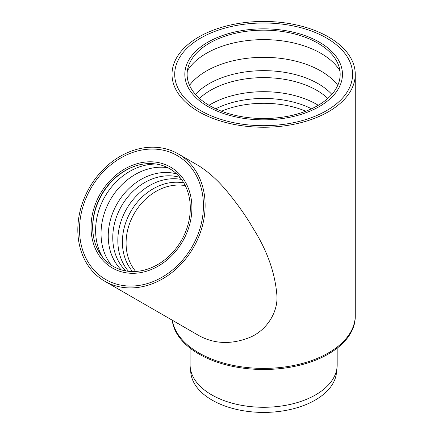 <?xml version="1.0" encoding="UTF-8"?>
<svg xmlns="http://www.w3.org/2000/svg" width="434" height="434" viewBox="0 0 434 434"><rect width="100%" height="100%" fill="white"/><g stroke="black" fill="none" stroke-linecap="round" stroke-linejoin="round"><path stroke-width="0.65" d="M207.908 42.169A78.814 45.505 180 0 1 335.211 55.292A78.814 45.505 180 0 1 263.639 119.849A78.814 45.505 180 0 1 192.067 55.292A78.814 45.505 180 0 1 207.908 42.169A78.814 45.505 180 0 1 335.211 55.292A78.814 45.505 180 0 1 263.639 119.849A78.814 45.505 180 0 1 192.067 55.292A78.814 45.505 180 0 1 207.908 42.169M209.53 43.107A76.52 44.181 180 0 1 331.533 53.962A76.52 44.181 180 0 1 263.639 118.525A76.52 44.181 180 0 1 195.75 53.962A76.52 44.181 180 0 1 209.53 43.107M337.175 348.149L337.175 364.82A73.536 42.456 180 0 1 337.034 367.446L336.448 372.909A72.95 42.114 180 0 1 289.456 409.691A72.95 42.114 180 0 1 212.058 400.083A72.95 42.114 180 0 1 190.83 372.909L190.244 367.446A73.536 42.456 180 0 1 190.103 364.82L190.103 348.149M337.034 367.446A73.536 42.456 180 0 1 289.662 404.531A73.536 42.456 180 0 1 211.64 394.842A73.536 42.456 180 0 1 190.244 367.446M112.357 267.99A58.237 47.55 120 0 1 92.426 239.79A58.237 47.55 120 0 1 136.205 163.965A58.237 47.55 120 0 1 190.271 222.04A58.237 47.55 120 0 1 112.357 267.99A58.237 47.55 120 0 1 92.426 239.79A58.237 47.55 120 0 1 136.205 163.965A58.237 47.55 120 0 1 190.271 222.04A58.237 47.55 120 0 1 112.357 267.99M113.279 266.389A56.382 46.037 120 0 1 93.988 239.085A56.382 46.037 120 0 1 136.374 165.669A56.382 46.037 120 0 1 188.719 221.899A56.382 46.037 120 0 1 113.279 266.389M326.531 38.035A88.937 51.348 0 0 0 229.602 26.903A88.937 51.348 0 0 0 174.701 74.344A88.937 51.348 0 0 0 263.639 125.692A88.937 51.348 0 0 0 352.582 74.344A88.937 51.348 0 0 0 326.531 38.035A88.937 51.348 180 0 1 352.582 74.344A88.937 51.348 180 0 1 263.639 125.692A88.937 51.348 180 0 1 174.701 74.344A88.937 51.348 180 0 1 229.602 26.903A88.937 51.348 180 0 1 326.531 38.035M172.227 320.184A91.623 52.899 0 0 0 198.853 353.998A91.623 52.899 0 0 0 298.7 365.466A91.623 52.899 0 0 0 355.262 316.592L355.262 315.496A91.623 52.899 180 0 1 267.789 368.341A91.623 52.899 180 0 1 172.39 320.281A91.623 52.899 0 0 0 198.853 352.902A91.623 52.899 0 0 0 298.7 364.37A91.623 52.899 0 0 0 355.262 315.496L355.262 74.344A91.623 52.899 180 0 1 263.639 127.243A91.623 52.899 180 0 1 172.016 74.344A91.623 52.899 180 0 1 228.577 25.47A91.623 52.899 180 0 1 328.429 36.939A91.623 52.899 180 0 1 355.262 74.344M104.724 281.21L198.848 335.558C213.881 343.815 230.291 344.661 248.08 338.097C266.091 331.571 278.064 312.616 276.93 295.766C275.227 273.339 267.387 251.026 253.413 228.821C246.599 217.022 238.223 205.054 228.289 192.913C219.197 181.607 209.383 172.575 198.853 165.815L178.222 153.902A73.503 60.011 -60 0 0 89.502 187.553A73.503 60.011 -60 0 0 104.724 281.21A73.503 60.011 -60 0 0 193.445 247.564A73.503 60.011 -60 0 0 178.222 153.902M192.072 246.767A71.556 58.422 120 0 1 105.695 279.523A71.556 58.422 120 0 1 90.874 188.345A71.556 58.422 120 0 1 177.251 155.589A71.556 58.422 120 0 1 192.072 246.767A71.556 58.422 -60 0 0 177.251 155.589A71.556 58.422 -60 0 0 90.874 188.345A71.556 58.422 -60 0 0 105.695 279.523A71.556 58.422 -60 0 0 192.072 246.767M215.714 108.788A73.086 42.196 180 0 1 311.563 108.788M221.486 111.218A71.588 41.333 180 0 1 305.791 111.218M209.009 105.278A75.18 43.405 180 0 1 210.479 104.404A75.18 43.405 180 0 1 318.268 105.278M199.472 98.415A75.18 43.405 180 0 1 210.479 90.337A75.18 43.405 180 0 1 327.811 98.415M195.441 94.379A77.138 44.534 180 0 1 209.096 83.697A77.138 44.534 180 0 1 331.836 94.379M189.517 85.324A80.887 46.698 180 0 1 206.443 70.997A80.887 46.698 180 0 1 337.76 85.324M187.369 70.78A80.887 46.698 180 0 1 206.443 53.301A80.887 46.698 180 0 1 339.914 70.78M135.701 271.456A51.684 42.201 120 0 1 134.301 213.419A51.684 42.201 120 0 1 185.264 185.611M94.064 239.405A57.028 46.563 120 0 1 101.838 194.676A57.028 46.563 120 0 1 136.688 165.576M102.603 257.216A59.067 48.228 120 0 1 105.001 196.499A59.067 48.228 120 0 1 156.381 164.068M111.446 265.255A59.067 48.228 120 0 1 110.426 199.635A59.067 48.228 120 0 1 167.768 167.703M121.292 269.85A56.599 46.216 120 0 1 117.234 203.562A56.599 46.216 120 0 1 176.665 173.936M125.92 270.941A55.042 44.941 120 0 1 121.515 206.036A55.042 44.941 120 0 1 179.931 177.398M128.529 271.304A55.042 44.941 120 0 1 126.571 208.955A55.042 44.941 120 0 1 181.548 179.475M132.625 271.543A53.187 43.427 120 0 1 130.851 211.423A53.187 43.427 120 0 1 183.799 182.904M172.016 74.344L172.016 150.88"/></g></svg>
